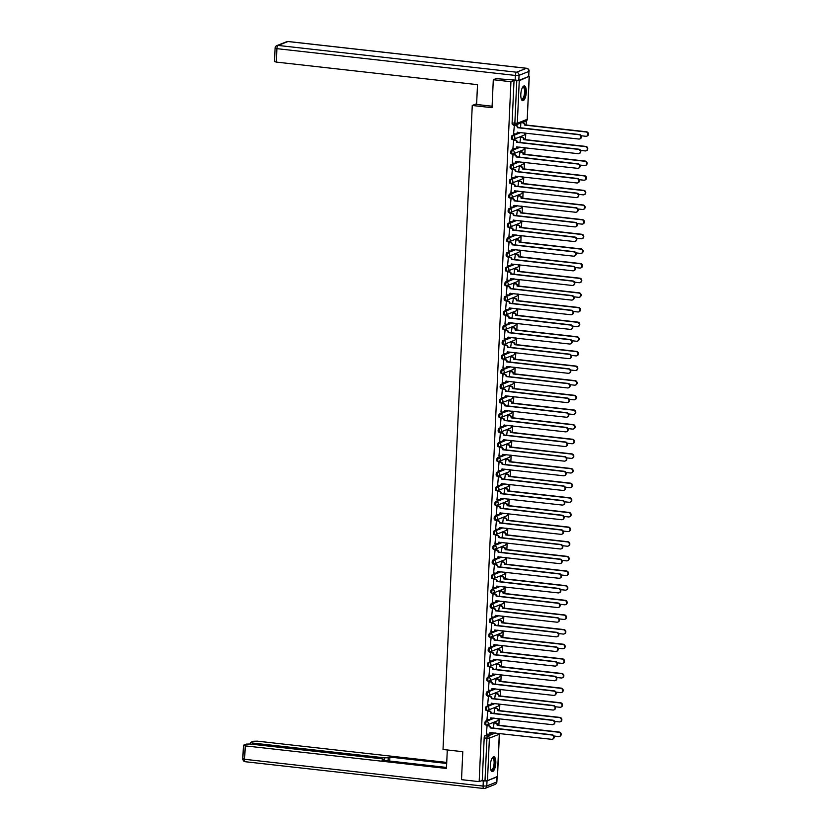 <?xml version="1.0" encoding="UTF-8"?>
<svg xmlns="http://www.w3.org/2000/svg" width="830" height="830" viewBox="0 0 830 830"><rect width="100%" height="100%" fill="white"/><g stroke="black" fill="none" stroke-linecap="round" stroke-linejoin="round"><path stroke-width="1.25" d="M493.362 718.064L485.633 721.114A1.909 0.674 96.4 0 0 484.845 723.272A1.909 0.674 96.4 0 0 485.332 724.891A1.909 0.674 96.4 0 0 485.457 724.87L486.183 724.953M494.026 703.425L486.297 706.475A1.909 0.674 96.4 0 0 485.509 708.633A1.909 0.674 96.4 0 0 485.996 710.252A1.909 0.674 96.4 0 0 486.121 710.231L486.857 710.314M494.69 688.786L486.961 691.836A1.909 0.674 96.4 0 0 486.173 693.984A1.909 0.674 96.4 0 0 486.66 695.602A1.909 0.674 96.4 0 0 486.795 695.592L487.521 695.675M495.354 674.136L487.625 677.197A1.909 0.674 96.4 0 0 486.837 679.345A1.909 0.674 96.4 0 0 487.324 680.963A1.909 0.674 96.4 0 0 487.459 680.953L488.185 681.025M496.018 659.497L488.289 662.558A1.909 0.674 96.4 0 0 487.511 664.706A1.909 0.674 96.4 0 0 487.988 666.324A1.909 0.674 96.4 0 0 488.123 666.303L488.849 666.386M496.693 644.858L488.953 647.908A1.909 0.674 96.4 0 0 488.175 650.066A1.909 0.674 96.4 0 0 488.652 651.685A1.909 0.674 96.4 0 0 488.787 651.664L489.513 651.747M497.357 630.219L489.617 633.269A1.909 0.674 96.4 0 0 488.839 635.427A1.909 0.674 96.4 0 0 489.327 637.046A1.909 0.674 96.4 0 0 489.451 637.025L490.177 637.108M498.021 615.58L490.281 618.63A1.909 0.674 96.4 0 0 489.503 620.788A1.909 0.674 96.4 0 0 489.99 622.407A1.909 0.674 96.4 0 0 490.115 622.386L490.841 622.469M498.685 600.941L490.945 603.991A1.909 0.674 96.4 0 0 490.167 606.139A1.909 0.674 96.4 0 0 490.655 607.768A1.909 0.674 96.4 0 0 490.779 607.747L491.505 607.83M499.349 586.291L491.609 589.352A1.909 0.674 96.4 0 0 490.831 591.5A1.909 0.674 96.4 0 0 491.319 593.118A1.909 0.674 96.4 0 0 491.443 593.108L492.169 593.191M500.013 571.652L492.283 574.713A1.909 0.674 96.4 0 0 491.495 576.86A1.909 0.674 96.4 0 0 491.983 578.479A1.909 0.674 96.4 0 0 492.107 578.458L492.833 578.541M500.677 557.013L492.947 560.074A1.909 0.674 96.4 0 0 492.159 562.221A1.909 0.674 96.4 0 0 492.647 563.84A1.909 0.674 96.4 0 0 492.771 563.819L493.497 563.902M501.341 542.374L493.611 545.424A1.909 0.674 96.4 0 0 492.823 547.582A1.909 0.674 96.4 0 0 493.311 549.201A1.909 0.674 96.4 0 0 493.435 549.18L494.161 549.263M502.005 527.735L494.275 530.785A1.909 0.674 96.4 0 0 493.487 532.943A1.909 0.674 96.4 0 0 493.975 534.562A1.909 0.674 96.4 0 0 494.099 534.541L494.825 534.624M502.669 513.096L494.939 516.146A1.909 0.674 96.4 0 0 494.151 518.304A1.909 0.674 96.4 0 0 494.639 519.922A1.909 0.674 96.4 0 0 494.763 519.902L495.5 519.985M503.333 498.457L495.603 501.507A1.909 0.674 96.4 0 0 494.815 503.654A1.909 0.674 96.4 0 0 495.303 505.283A1.909 0.674 96.4 0 0 495.437 505.263L496.164 505.346M503.997 483.807L496.267 486.868A1.909 0.674 96.4 0 0 495.479 489.015A1.909 0.674 96.4 0 0 495.967 490.634A1.909 0.674 96.4 0 0 496.101 490.623L496.828 490.696M504.671 469.168L496.931 472.229A1.909 0.674 96.4 0 0 496.153 474.376A1.909 0.674 96.4 0 0 496.631 475.995A1.909 0.674 96.4 0 0 496.765 475.974L497.492 476.057M505.335 454.529L497.595 457.579A1.909 0.674 96.4 0 0 496.817 459.737A1.909 0.674 96.4 0 0 497.295 461.356A1.909 0.674 96.4 0 0 497.429 461.335L498.156 461.418M505.999 439.89L498.259 442.94A1.909 0.674 96.4 0 0 497.481 445.098A1.909 0.674 96.4 0 0 497.969 446.716A1.909 0.674 96.4 0 0 498.093 446.696L498.82 446.779M506.663 425.251L498.923 428.301A1.909 0.674 96.4 0 0 498.145 430.459A1.909 0.674 96.4 0 0 498.633 432.077A1.909 0.674 96.4 0 0 498.757 432.057L499.484 432.139M507.327 410.611L499.587 413.662A1.909 0.674 96.4 0 0 498.809 415.82A1.909 0.674 96.4 0 0 499.297 417.438A1.909 0.674 96.4 0 0 499.421 417.417L500.148 417.5M507.991 395.972L500.262 399.023A1.909 0.674 96.4 0 0 499.473 401.17A1.909 0.674 96.4 0 0 499.961 402.789A1.909 0.674 96.4 0 0 500.085 402.778L500.812 402.861M508.655 381.323L500.926 384.383A1.909 0.674 96.4 0 0 500.137 386.531A1.909 0.674 96.4 0 0 500.625 388.15A1.909 0.674 96.4 0 0 500.749 388.139L501.476 388.212M509.319 366.684L501.59 369.744A1.909 0.674 96.4 0 0 500.801 371.892A1.909 0.674 96.4 0 0 501.289 373.51A1.909 0.674 96.4 0 0 501.413 373.49L502.14 373.573M509.983 352.045L502.254 355.095A1.909 0.674 96.4 0 0 501.465 357.253A1.909 0.674 96.4 0 0 501.953 358.871A1.909 0.674 96.4 0 0 502.077 358.851L502.804 358.934M510.647 337.405L502.918 340.456A1.909 0.674 96.4 0 0 502.129 342.614A1.909 0.674 96.4 0 0 502.617 344.232A1.909 0.674 96.4 0 0 502.741 344.211L503.478 344.294M511.311 322.766L503.582 325.817A1.909 0.674 96.4 0 0 502.793 327.975A1.909 0.674 96.4 0 0 503.281 329.593A1.909 0.674 96.4 0 0 503.416 329.572L504.142 329.655M511.975 308.127L504.246 311.177A1.909 0.674 96.4 0 0 503.457 313.325A1.909 0.674 96.4 0 0 503.945 314.954A1.909 0.674 96.4 0 0 504.08 314.933L504.806 315.016M512.639 293.488L504.91 296.538A1.909 0.674 96.4 0 0 504.132 298.686A1.909 0.674 96.4 0 0 504.609 300.304A1.909 0.674 96.4 0 0 504.744 300.294L505.47 300.377M513.314 278.839L505.574 281.899A1.909 0.674 96.4 0 0 504.796 284.047A1.909 0.674 96.4 0 0 505.273 285.665A1.909 0.674 96.4 0 0 505.408 285.655L506.134 285.728M513.977 264.199L506.238 267.26A1.909 0.674 96.4 0 0 505.46 269.408A1.909 0.674 96.4 0 0 505.947 271.026A1.909 0.674 96.4 0 0 506.072 271.005L506.798 271.088M514.642 249.56L506.902 252.611A1.909 0.674 96.4 0 0 506.124 254.769A1.909 0.674 96.4 0 0 506.611 256.387A1.909 0.674 96.4 0 0 506.736 256.366L507.462 256.449M515.306 234.921L507.566 237.971A1.909 0.674 96.4 0 0 506.788 240.129A1.909 0.674 96.4 0 0 507.275 241.748A1.909 0.674 96.4 0 0 507.4 241.727L508.126 241.81M515.97 220.282L508.23 223.332A1.909 0.674 96.4 0 0 507.452 225.49A1.909 0.674 96.4 0 0 507.939 227.109A1.909 0.674 96.4 0 0 508.064 227.088L508.79 227.171M516.634 205.643L508.904 208.693A1.909 0.674 96.4 0 0 508.116 210.841A1.909 0.674 96.4 0 0 508.603 212.47A1.909 0.674 96.4 0 0 508.728 212.449L509.454 212.532M517.298 190.993L509.568 194.054A1.909 0.674 96.4 0 0 508.78 196.202A1.909 0.674 96.4 0 0 509.267 197.82A1.909 0.674 96.4 0 0 509.392 197.81L510.118 197.882M517.962 176.354L510.232 179.415A1.909 0.674 96.4 0 0 509.444 181.563A1.909 0.674 96.4 0 0 509.931 183.181A1.909 0.674 96.4 0 0 510.056 183.16L510.782 183.243M518.625 161.715L510.896 164.765A1.909 0.674 96.4 0 0 510.108 166.923A1.909 0.674 96.4 0 0 510.595 168.542A1.909 0.674 96.4 0 0 510.72 168.521L511.446 168.604M519.289 147.076L511.56 150.126A1.909 0.674 96.4 0 0 510.772 152.284A1.909 0.674 96.4 0 0 511.259 153.903A1.909 0.674 96.4 0 0 511.384 153.882L512.12 153.965M519.954 132.437L512.224 135.487A1.909 0.674 96.4 0 0 511.436 137.645A1.909 0.674 96.4 0 0 511.923 139.264A1.909 0.674 96.4 0 0 512.058 139.243L512.784 139.326M526.262 92.234A7.439 2.635 96.4 0 0 524.373 85.915A7.439 2.635 96.4 0 0 520.815 94.392A7.439 2.635 96.4 0 0 522.713 100.71A7.439 2.635 96.4 0 0 526.262 92.234M495.801 763.081A7.439 2.635 96.4 0 0 493.902 756.763A7.439 2.635 96.4 0 0 490.354 765.229A7.439 2.635 96.4 0 0 492.242 771.547A7.439 2.635 96.4 0 0 495.801 763.081M498.882 725.285L499.172 718.718M499.546 710.646L499.847 704.079M500.21 695.997L500.511 689.429M500.874 681.357L501.175 674.79M501.538 666.718L501.839 660.151M502.202 652.079L502.503 645.512M502.866 637.44L503.167 630.873M503.53 622.801L503.831 616.234M504.194 608.162L504.495 601.594M504.858 593.512L505.159 586.945M505.522 578.873L505.823 572.306M506.196 564.234L506.487 557.667M506.86 549.595L507.151 543.028M507.524 534.956L507.815 528.388M508.188 520.317L508.489 513.749M508.852 505.678L509.153 499.1M509.516 491.028L509.817 484.461M510.18 476.389L510.481 469.822M510.844 461.75L511.145 455.182M511.508 447.111L511.809 440.543M512.172 432.471L512.473 425.904M512.836 417.832L513.137 411.265M513.5 403.183L513.801 396.615M514.175 388.544L514.465 381.976M514.839 373.905L515.129 367.337M515.503 359.265L515.793 352.698M516.167 344.626L516.468 338.059M516.831 329.987L517.132 323.42M517.495 315.348L517.796 308.781M518.159 300.699L518.46 294.131M518.823 286.06L519.124 279.492M519.487 271.42L519.788 264.853M520.151 256.781L520.452 250.214M520.815 242.142L521.115 235.575M521.479 227.503L521.78 220.936M522.143 212.864L522.444 206.297M522.817 198.214L523.108 191.647M523.481 183.575L523.772 177.008M524.145 168.936L524.436 162.369M524.809 154.297L525.11 147.73M525.473 139.658L525.774 133.091M526.137 125.019L526.324 120.817M497.367 776.517L487.469 780.657L482.251 780.428L484.181 737.912A1.909 0.674 -83.6 0 1 484.969 735.754L492.698 732.703M493.3 79.732L492.034 107.693L472.26 105.472L443.023 749.48L462.787 751.7L461.522 779.661L479.159 781.642L510.938 81.714L493.3 79.732L496.599 78.425M482.251 780.428L479.159 781.642M510.938 81.714L514.04 80.489L519.258 80.718L528.783 76.453M514.372 125.216L513.594 133.744M520.701 137.095L519.933 142.584M513.708 139.855L512.93 148.394M520.037 151.734L519.269 157.223M513.044 154.494L512.266 163.033M519.373 166.374L518.605 171.862M512.38 169.133L511.602 177.672M518.698 181.013L517.941 186.501M511.716 183.772L510.938 192.311M518.034 195.652L517.277 201.14M511.052 198.412L510.274 206.95M517.37 210.291L516.613 215.779M510.388 213.051L509.61 221.589M516.706 224.94L515.949 230.418M509.713 227.7L508.946 236.239M516.042 239.579L515.274 245.068M509.049 242.339L508.282 250.878M515.378 254.219L514.61 259.707M508.385 256.978L507.607 265.517M514.714 268.858L513.946 274.346M507.721 271.618L506.943 280.156M514.05 283.497L513.282 288.985M507.057 286.257L506.279 294.795M513.386 298.136L512.618 303.624M506.393 300.896L505.615 309.434M512.722 312.775L511.954 318.264M505.729 315.535L504.951 324.074M512.058 327.425L511.29 332.903M505.065 330.184L504.287 338.723M511.394 342.064L510.626 347.552M504.401 344.824L503.623 353.362M510.72 356.703L509.962 362.191M503.737 359.463L502.959 368.001M510.056 371.342L509.298 376.83M503.073 374.102L502.295 382.64M509.392 385.981L508.634 391.47M502.409 388.741L501.631 397.28M508.728 400.62L507.97 406.109M501.745 403.38L500.967 411.919M508.064 415.259L507.306 420.748M501.071 418.019L500.303 426.558M507.4 429.909L506.632 435.387M500.407 432.669L499.629 441.207M506.736 444.548L505.968 450.036M499.743 447.308L498.965 455.846M506.072 459.187L505.304 464.676M499.079 461.947L498.301 470.486M505.408 473.826L504.64 479.315M498.415 476.586L497.637 485.125M504.744 488.465L503.976 493.954M497.751 491.225L496.973 499.764M504.08 503.105L503.312 508.593M497.087 505.864L496.309 514.403M503.416 517.754L502.648 523.232M496.423 520.514L495.645 529.052M502.752 532.393L501.984 537.882M495.759 535.153L494.981 543.692M502.077 547.032L501.32 552.521M495.095 549.792L494.317 558.331M501.413 561.671L500.656 567.16M494.431 564.431L493.653 572.97M500.749 576.311L499.992 581.799M493.767 579.07L492.989 587.609M500.085 590.95L499.328 596.438M493.103 593.709L492.325 602.248M499.421 605.589L498.654 611.077M492.429 608.349L491.661 616.887M498.757 620.238L497.99 625.716M491.765 622.998L490.987 631.537M498.093 634.877L497.326 640.366M491.101 637.637L490.323 646.176M497.429 649.517L496.662 655.005M490.437 652.276L489.659 660.815M496.765 664.156L495.998 669.644M489.773 666.915L488.995 675.454M496.101 678.795L495.334 684.283M489.109 681.554L488.331 690.093M495.437 693.434L494.67 698.922M488.445 696.194L487.667 704.732M494.773 708.073L494.006 713.561M487.781 710.833L487.002 719.371M494.099 722.723L493.342 728.201M487.117 725.482L486.339 734.021M476.638 103.75L472.26 105.472M520.825 123.006L520.597 127.934M514.04 80.489L512.1 123.006A1.909 0.674 96.4 0 0 512.587 124.625A1.909 0.674 96.4 0 0 512.722 124.604L515.223 124.884M513.469 133.734L515.368 133.952A1.909 1.753 -111.5 0 0 517.225 132.271L578.842 139.046A2.189 2.013 -111.5 0 0 580.948 136.628A2.189 2.013 -111.5 0 0 579.039 134.73L517.432 127.675A1.909 1.753 -111.5 0 0 515.741 125.6L516.198 125.413A1.909 1.753 68.5 0 1 517.889 127.488L579.485 134.553A2.189 2.013 68.5 0 1 579.963 138.828M514.247 125.195L516.198 125.413M517.671 132.178A1.909 1.753 68.5 0 1 516.374 133.734M513.853 125.382L515.741 125.6M522.029 122.529L523.191 122.653A1.909 1.753 68.5 0 1 524.882 124.728L524.425 124.915A1.909 1.753 -111.5 0 0 522.734 122.84L521.582 122.705M581.176 135.767L585.824 136.286A2.189 2.013 -111.5 0 0 587.931 133.869A2.189 2.013 -111.5 0 0 586.022 131.97L524.415 125.05M524.871 124.874L586.478 131.794A2.189 2.013 68.5 0 1 586.955 136.068M512.805 148.373L514.704 148.591A1.909 1.753 -111.5 0 0 516.561 146.91L578.178 153.685A2.189 2.013 -111.5 0 0 580.284 151.268A2.189 2.013 -111.5 0 0 578.365 149.369L516.768 142.314A1.909 1.753 -111.5 0 0 515.077 140.239L515.534 140.052A1.909 1.753 68.5 0 1 517.225 142.138L578.821 149.193A2.189 2.013 68.5 0 1 579.299 153.467M513.583 139.834L515.534 140.052M517.007 146.817A1.909 1.753 68.5 0 1 515.71 148.383M513.189 140.021L515.077 140.239M512.141 163.012L514.04 163.23A1.909 1.753 -111.5 0 0 515.897 161.549L577.504 168.324A2.189 2.013 -111.5 0 0 579.62 165.907A2.189 2.013 -111.5 0 0 577.701 164.008L516.104 156.953A1.909 1.753 -111.5 0 0 514.413 154.878L514.87 154.702A1.909 1.753 68.5 0 1 516.561 156.777L578.157 163.832A2.189 2.013 68.5 0 1 578.635 168.106M512.919 154.473L514.87 154.702M516.343 161.456A1.909 1.753 68.5 0 1 515.046 163.022M512.525 154.66L514.413 154.878M492.097 106.219L476.607 104.476L477.509 84.67L276.286 62.084L274.471 61.545L275.083 48.119L276.898 48.659L276.286 62.084M518.823 80.386L528.71 76.485L528.949 71.411L519.051 75.323L518.823 80.386L496.05 78.642M526.843 68.382A2.864 1.017 96.4 0 0 526.604 68.267A2.864 1.017 96.4 0 0 526.417 68.299L287.958 41.531L278.071 45.432L516.519 72.21L526.417 68.299A2.864 2.625 -111.5 0 1 528.949 71.411L528.71 76.485M447.297 749.957L446.457 768.466L245.234 745.88L244.622 759.294L483.081 786.072L483.309 780.999L481.348 780.781M384.425 760.456L384.549 757.852L252.465 743.026L252.413 744.271M384.549 757.852L388.253 757.738L388.108 760.871M446.685 763.465L389.903 757.085L388.253 757.738M446.727 762.417L257.217 741.149L253.513 741.263L250.857 742.311L252.465 743.026M496.9 776.984L487.013 780.885L486.785 785.958L496.672 782.047L497.087 776.859M383.636 760.373L383.875 759.377L382.07 758.827L249.986 744.002L246.282 744.116L243.626 745.164L245.234 745.88M383.678 759.543L382.039 760.187L446.499 767.428M483.309 780.999L487.013 780.885M389.716 761.058L389.903 757.085M522.641 87.212L522.641 87.212A6.443 2.283 -83.6 0 1 523.118 86.901A6.443 2.283 -83.6 0 1 525.193 92.306A6.443 2.283 -83.6 0 1 522.547 99.569A6.443 2.283 -83.6 0 1 521.313 99.061A6.443 2.283 -83.6 0 1 521.302 99.061M521.25 98.895A5.966 2.106 96.4 0 0 521.717 99.112A5.966 2.106 96.4 0 0 522.122 99.05A5.966 2.106 96.4 0 0 524.539 92.867A5.966 2.106 96.4 0 0 523.056 87.264A5.966 2.106 96.4 0 0 522.651 87.316A5.966 2.106 96.4 0 0 522.547 87.368M522.309 100.565A7.387 2.615 96.4 0 0 522.495 100.503A7.387 2.615 96.4 0 0 525.463 93.261A7.387 2.615 96.4 0 0 523.948 85.967M492.169 758.06A6.443 2.283 -83.6 0 1 492.18 758.06A6.443 2.283 -83.6 0 1 492.657 757.738A6.443 2.283 -83.6 0 1 494.721 763.144A6.443 2.283 -83.6 0 1 492.076 770.416A6.443 2.283 -83.6 0 1 490.841 769.898L490.841 769.898M490.789 769.732A5.966 2.106 96.4 0 0 491.256 769.95A5.966 2.106 96.4 0 0 491.661 769.887A5.966 2.106 96.4 0 0 494.078 763.714A5.966 2.106 96.4 0 0 492.595 758.101A5.966 2.106 96.4 0 0 492.19 758.163A5.966 2.106 96.4 0 0 492.086 758.215M491.837 771.412A7.387 2.615 96.4 0 0 492.034 771.35A7.387 2.615 96.4 0 0 495.002 764.098A7.387 2.615 96.4 0 0 493.477 756.815M520.576 137.075L522.527 137.292A1.909 1.753 68.5 0 1 524.207 139.378L523.761 139.554A1.909 1.753 -111.5 0 0 522.07 137.479L520.171 137.261M580.512 150.406L585.16 150.925A2.189 2.013 -111.5 0 0 587.267 148.508A2.189 2.013 -111.5 0 0 585.358 146.609L523.751 139.689M524.207 139.513L585.814 146.433A2.189 2.013 68.5 0 1 586.291 150.707M519.912 151.714L521.863 151.942A1.909 1.753 68.5 0 1 523.543 154.017L523.097 154.193A1.909 1.753 -111.5 0 0 521.406 152.118L519.507 151.9M579.848 165.046L584.496 165.564A2.189 2.013 -111.5 0 0 586.603 163.147A2.189 2.013 -111.5 0 0 584.693 161.248L523.087 154.339M523.543 154.152L585.15 161.072A2.189 2.013 68.5 0 1 585.627 165.346M511.477 177.662L513.376 177.869A1.909 1.753 -111.5 0 0 515.233 176.188L576.84 182.974A2.189 2.013 -111.5 0 0 578.946 180.546A2.189 2.013 -111.5 0 0 577.037 178.647L515.44 171.592A1.909 1.753 -111.5 0 0 513.749 169.517L514.206 169.341A1.909 1.753 68.5 0 1 515.897 171.416L577.493 178.471A2.189 2.013 68.5 0 1 577.971 182.745M512.255 169.123L514.206 169.341M515.679 176.105A1.909 1.753 68.5 0 1 514.382 177.662M511.851 169.31L513.749 169.517M510.813 192.301L512.712 192.508A1.909 1.753 -111.5 0 0 514.569 190.838L576.176 197.613A2.189 2.013 -111.5 0 0 578.282 195.185A2.189 2.013 -111.5 0 0 576.373 193.297L514.776 186.231A1.909 1.753 -111.5 0 0 513.085 184.156L513.542 183.98A1.909 1.753 68.5 0 1 515.233 186.055L576.829 193.11A2.189 2.013 68.5 0 1 577.307 197.384M511.591 183.762L513.542 183.98M515.015 190.744A1.909 1.753 68.5 0 1 513.718 192.301M511.187 183.949L513.085 184.156M510.149 206.94L512.037 207.147A1.909 1.753 -111.5 0 0 513.905 205.477L575.512 212.252A2.189 2.013 -111.5 0 0 577.618 209.824A2.189 2.013 -111.5 0 0 575.709 207.936L514.112 200.87A1.909 1.753 -111.5 0 0 512.421 198.795L512.878 198.619A1.909 1.753 68.5 0 1 514.558 200.694L576.165 207.749A2.189 2.013 68.5 0 1 576.643 212.024M510.927 198.401L512.878 198.619M514.351 205.384A1.909 1.753 68.5 0 1 513.044 206.94M510.523 198.588L512.421 198.795M519.238 166.363L521.199 166.581A1.909 1.753 68.5 0 1 522.879 168.656L522.433 168.832A1.909 1.753 -111.5 0 0 520.742 166.757L518.843 166.55M579.184 179.685L583.832 180.203A2.189 2.013 -111.5 0 0 585.939 177.786A2.189 2.013 -111.5 0 0 584.029 175.887L522.423 168.978M522.879 168.791L584.486 175.711A2.189 2.013 68.5 0 1 584.963 179.986M518.574 181.002L520.535 181.22A1.909 1.753 68.5 0 1 522.215 183.295L521.759 183.472A1.909 1.753 -111.5 0 0 520.078 181.397L518.179 181.189M578.51 194.324L583.168 194.853A2.189 2.013 -111.5 0 0 585.275 192.425A2.189 2.013 -111.5 0 0 583.365 190.537L521.759 183.617M522.215 183.44L583.822 190.35A2.189 2.013 68.5 0 1 584.289 194.625M517.91 195.641L519.87 195.859A1.909 1.753 68.5 0 1 521.551 197.934L521.095 198.111A1.909 1.753 -111.5 0 0 519.414 196.036L517.515 195.828M577.846 208.963L582.504 209.492A2.189 2.013 -111.5 0 0 584.611 207.064A2.189 2.013 -111.5 0 0 582.702 205.176L521.095 198.256M521.551 198.079L583.158 204.989A2.189 2.013 68.5 0 1 583.625 209.264M509.485 221.579L511.373 221.797A1.909 1.753 -111.5 0 0 513.231 220.116L574.848 226.891A2.189 2.013 -111.5 0 0 576.954 224.474A2.189 2.013 -111.5 0 0 575.045 222.575L513.448 215.52A1.909 1.753 -111.5 0 0 511.757 213.435L512.214 213.258A1.909 1.753 68.5 0 1 513.894 215.333L575.501 222.399A2.189 2.013 68.5 0 1 575.979 226.663M510.263 213.04L512.214 213.258M513.687 220.023A1.909 1.753 68.5 0 1 512.38 221.579M509.859 213.227L511.757 213.435M517.246 210.281L519.196 210.498A1.909 1.753 68.5 0 1 520.887 212.573L520.431 212.76A1.909 1.753 -111.5 0 0 518.75 210.675L516.851 210.467M577.182 223.612L581.84 224.131A2.189 2.013 -111.5 0 0 583.947 221.714A2.189 2.013 -111.5 0 0 582.038 219.815L520.431 212.895M520.877 212.719L582.494 219.639A2.189 2.013 68.5 0 1 582.961 223.903M508.821 236.218L510.709 236.436A1.909 1.753 -111.5 0 0 512.567 234.755L574.184 241.53A2.189 2.013 -111.5 0 0 576.29 239.113A2.189 2.013 -111.5 0 0 574.381 237.214L512.784 230.159A1.909 1.753 -111.5 0 0 511.093 228.084L511.55 227.897A1.909 1.753 68.5 0 1 513.231 229.972L574.837 237.038A2.189 2.013 68.5 0 1 575.315 241.312M509.589 227.679L511.55 227.897M513.023 234.662A1.909 1.753 68.5 0 1 511.716 236.218M509.195 227.866L511.093 228.084M516.582 224.92L518.532 225.138A1.909 1.753 68.5 0 1 520.223 227.213L519.767 227.399A1.909 1.753 -111.5 0 0 518.086 225.324L516.187 225.106M576.518 238.251L581.176 238.77A2.189 2.013 -111.5 0 0 583.283 236.353A2.189 2.013 -111.5 0 0 581.374 234.454L519.767 227.534M520.213 227.358L581.82 234.278A2.189 2.013 68.5 0 1 582.297 238.552M508.147 250.857L510.045 251.075A1.909 1.753 -111.5 0 0 511.903 249.394L573.52 256.169A2.189 2.013 -111.5 0 0 575.626 253.752A2.189 2.013 -111.5 0 0 573.717 251.853L512.11 244.798A1.909 1.753 -111.5 0 0 510.429 242.723L510.886 242.536A1.909 1.753 68.5 0 1 512.567 244.622L574.173 251.677A2.189 2.013 68.5 0 1 574.64 255.951M508.925 242.319L510.886 242.536M512.359 249.301A1.909 1.753 68.5 0 1 511.052 250.868M508.531 242.505L510.429 242.723M515.918 239.559L517.868 239.777A1.909 1.753 68.5 0 1 519.559 241.862L519.103 242.038A1.909 1.753 -111.5 0 0 517.412 239.963L515.523 239.746M575.854 252.891L580.512 253.409A2.189 2.013 -111.5 0 0 582.619 250.992A2.189 2.013 -111.5 0 0 580.71 249.093L519.103 242.173M519.549 241.997L581.156 248.917A2.189 2.013 68.5 0 1 581.633 253.192M507.483 265.496L509.381 265.714A1.909 1.753 -111.5 0 0 511.239 264.033L572.856 270.808A2.189 2.013 -111.5 0 0 574.962 268.391A2.189 2.013 -111.5 0 0 573.053 266.492L511.446 259.437A1.909 1.753 -111.5 0 0 509.765 257.362L510.211 257.186A1.909 1.753 68.5 0 1 511.903 259.261L573.509 266.316A2.189 2.013 68.5 0 1 573.976 270.59M508.261 256.968L510.211 257.186M511.685 263.94A1.909 1.753 68.5 0 1 510.388 265.507M507.867 257.144L509.765 257.362M515.254 254.198L517.204 254.426A1.909 1.753 68.5 0 1 518.895 256.501L518.439 256.678A1.909 1.753 -111.5 0 0 516.748 254.603L514.859 254.385M575.19 267.53L579.848 268.049A2.189 2.013 -111.5 0 0 581.955 265.631A2.189 2.013 -111.5 0 0 580.046 263.733L518.428 256.823M518.885 256.636L580.492 263.556A2.189 2.013 68.5 0 1 580.969 267.831M506.819 280.146L508.717 280.353A1.909 1.753 -111.5 0 0 510.575 278.673L572.192 285.458A2.189 2.013 -111.5 0 0 574.298 283.03A2.189 2.013 -111.5 0 0 572.389 281.131L510.782 274.076A1.909 1.753 -111.5 0 0 509.101 272.001L509.547 271.825A1.909 1.753 68.5 0 1 511.239 273.9L572.845 280.955A2.189 2.013 68.5 0 1 573.312 285.23M507.597 271.607L509.547 271.825M511.021 278.589A1.909 1.753 68.5 0 1 509.724 280.146M507.203 271.794L509.101 272.001M514.59 268.847L516.54 269.065A1.909 1.753 68.5 0 1 518.231 271.14L517.775 271.317A1.909 1.753 -111.5 0 0 516.084 269.242L514.195 269.034M574.526 282.169L579.184 282.698A2.189 2.013 -111.5 0 0 581.291 280.27A2.189 2.013 -111.5 0 0 579.371 278.372L517.764 271.462M518.221 271.275L579.828 278.195A2.189 2.013 68.5 0 1 580.305 282.47M506.155 294.785L508.053 294.992A1.909 1.753 -111.5 0 0 509.911 293.322L571.528 300.097A2.189 2.013 -111.5 0 0 573.634 297.669A2.189 2.013 -111.5 0 0 571.725 295.781L510.118 288.716A1.909 1.753 -111.5 0 0 508.437 286.64L508.883 286.464A1.909 1.753 68.5 0 1 510.575 288.539L572.171 295.594A2.189 2.013 68.5 0 1 572.648 299.869M506.933 286.246L508.883 286.464M510.357 293.229A1.909 1.753 68.5 0 1 509.06 294.785M506.539 286.433L508.437 286.64M513.926 283.487L515.876 283.704A1.909 1.753 68.5 0 1 517.567 285.779L517.111 285.956A1.909 1.753 -111.5 0 0 515.42 283.881L513.531 283.673M573.862 296.808L578.51 297.337A2.189 2.013 -111.5 0 0 580.627 294.909A2.189 2.013 -111.5 0 0 578.707 293.021L517.1 286.101M517.557 285.925L579.164 292.834A2.189 2.013 68.5 0 1 579.641 297.109M505.491 309.424L507.389 309.632A1.909 1.753 -111.5 0 0 509.247 307.961L570.864 314.736A2.189 2.013 -111.5 0 0 572.97 312.308A2.189 2.013 -111.5 0 0 571.061 310.42L509.454 303.355A1.909 1.753 -111.5 0 0 507.763 301.28L508.219 301.103A1.909 1.753 68.5 0 1 509.911 303.178L571.507 310.233A2.189 2.013 68.5 0 1 571.984 314.508M506.269 300.885L508.219 301.103M509.693 307.868A1.909 1.753 68.5 0 1 508.396 309.424M505.875 301.072L507.763 301.28M513.262 298.126L515.212 298.344A1.909 1.753 68.5 0 1 516.903 300.419L516.447 300.595A1.909 1.753 -111.5 0 0 514.756 298.52L512.857 298.312M573.198 311.447L577.846 311.976A2.189 2.013 -111.5 0 0 579.952 309.549A2.189 2.013 -111.5 0 0 578.043 307.66L516.436 300.74M516.893 300.564L578.5 307.474A2.189 2.013 68.5 0 1 578.977 311.748M504.827 324.063L506.725 324.281A1.909 1.753 -111.5 0 0 508.583 322.6L570.2 329.375A2.189 2.013 -111.5 0 0 572.306 326.958A2.189 2.013 -111.5 0 0 570.397 325.059L508.79 318.004A1.909 1.753 -111.5 0 0 507.099 315.929L507.555 315.742A1.909 1.753 68.5 0 1 509.247 317.817L570.843 324.883A2.189 2.013 68.5 0 1 571.32 329.157M505.605 315.525L507.555 315.742M509.029 322.507A1.909 1.753 68.5 0 1 507.732 324.063M505.211 315.711L507.099 315.929M512.598 312.765L514.548 312.983A1.909 1.753 68.5 0 1 516.239 315.058L515.783 315.244A1.909 1.753 -111.5 0 0 514.092 313.169L512.193 312.952M572.534 326.097L577.182 326.615A2.189 2.013 -111.5 0 0 579.288 324.198A2.189 2.013 -111.5 0 0 577.379 322.299L515.772 315.379M516.229 315.203L577.836 322.123A2.189 2.013 68.5 0 1 578.313 326.398M504.163 338.702L506.061 338.92A1.909 1.753 -111.5 0 0 507.919 337.239L569.536 344.014A2.189 2.013 -111.5 0 0 571.642 341.597A2.189 2.013 -111.5 0 0 569.722 339.698L508.126 332.643A1.909 1.753 -111.5 0 0 506.435 330.568L506.891 330.382A1.909 1.753 68.5 0 1 508.583 332.457L570.179 339.522A2.189 2.013 68.5 0 1 570.656 343.796M504.941 330.164L506.891 330.382M508.365 337.146A1.909 1.753 68.5 0 1 507.068 338.713M504.547 330.35L506.435 330.568M511.934 327.404L513.884 327.622A1.909 1.753 68.5 0 1 515.565 329.697L515.119 329.884A1.909 1.753 -111.5 0 0 513.428 327.808L511.529 327.591M571.87 340.736L576.518 341.255A2.189 2.013 -111.5 0 0 578.624 338.837A2.189 2.013 -111.5 0 0 576.715 336.939L515.108 330.018M515.565 329.842L577.172 336.762A2.189 2.013 68.5 0 1 577.649 341.037M503.499 353.341L505.397 353.559A1.909 1.753 -111.5 0 0 507.255 351.879L568.861 358.653A2.189 2.013 -111.5 0 0 570.978 356.236A2.189 2.013 -111.5 0 0 569.058 354.337L507.462 347.282A1.909 1.753 -111.5 0 0 505.771 345.207L506.227 345.031A1.909 1.753 68.5 0 1 507.919 347.106L569.515 354.161A2.189 2.013 68.5 0 1 569.992 358.436M504.277 344.803L506.227 345.031M507.701 351.785A1.909 1.753 68.5 0 1 506.404 353.352M503.872 344.99L505.771 345.207M511.27 342.043L513.22 342.271A1.909 1.753 68.5 0 1 514.901 344.346L514.455 344.523A1.909 1.753 -111.5 0 0 512.764 342.448L510.865 342.23M571.206 355.375L575.854 355.894A2.189 2.013 -111.5 0 0 577.96 353.476A2.189 2.013 -111.5 0 0 576.051 351.578L514.444 344.658M514.901 344.481L576.508 351.401A2.189 2.013 68.5 0 1 576.985 355.676M502.835 367.991L504.733 368.198A1.909 1.753 -111.5 0 0 506.591 366.518L568.197 373.293A2.189 2.013 -111.5 0 0 570.303 370.875A2.189 2.013 -111.5 0 0 568.394 368.977L506.798 361.921A1.909 1.753 -111.5 0 0 505.107 359.846L505.563 359.67A1.909 1.753 68.5 0 1 507.255 361.745L568.851 368.8A2.189 2.013 68.5 0 1 569.328 373.075M503.613 359.452L505.563 359.67M507.037 366.435A1.909 1.753 68.5 0 1 505.74 367.991M503.208 359.629L505.107 359.846M510.595 356.693L512.556 356.91A1.909 1.753 68.5 0 1 514.237 358.985L513.78 359.162A1.909 1.753 -111.5 0 0 512.1 357.087L510.201 356.869M570.542 370.014L575.19 370.533A2.189 2.013 -111.5 0 0 577.296 368.115A2.189 2.013 -111.5 0 0 575.387 366.217L513.78 359.307M514.237 359.12L575.844 366.04A2.189 2.013 68.5 0 1 576.321 370.315M502.171 382.63L504.059 382.838A1.909 1.753 -111.5 0 0 505.927 381.157L567.533 387.942A2.189 2.013 -111.5 0 0 569.639 385.514A2.189 2.013 -111.5 0 0 567.73 383.616L506.134 376.561A1.909 1.753 -111.5 0 0 504.443 374.486L504.899 374.309A1.909 1.753 68.5 0 1 506.58 376.384L568.187 383.439A2.189 2.013 68.5 0 1 568.664 387.714M502.949 374.091L504.899 374.309M506.373 381.074A1.909 1.753 68.5 0 1 505.065 382.63M502.544 374.278L504.443 374.486M509.931 371.332L511.892 371.55A1.909 1.753 68.5 0 1 513.573 373.625L513.116 373.801A1.909 1.753 -111.5 0 0 511.436 371.726L509.537 371.518M569.868 384.653L574.526 385.182A2.189 2.013 -111.5 0 0 576.632 382.755A2.189 2.013 -111.5 0 0 574.723 380.856L513.116 373.946M513.573 373.759L575.18 380.68A2.189 2.013 68.5 0 1 575.647 384.954M501.507 397.269L503.395 397.477A1.909 1.753 -111.5 0 0 505.263 395.806L566.869 402.581A2.189 2.013 -111.5 0 0 568.975 400.153A2.189 2.013 -111.5 0 0 567.066 398.265L505.47 391.2A1.909 1.753 -111.5 0 0 503.779 389.125L504.235 388.948A1.909 1.753 68.5 0 1 505.916 391.023L567.523 398.078A2.189 2.013 68.5 0 1 568 402.353M502.285 388.731L504.235 388.948M505.709 395.713A1.909 1.753 68.5 0 1 504.401 397.269M501.88 388.917L503.779 389.125M509.267 385.971L511.218 386.189A1.909 1.753 68.5 0 1 512.909 388.264L512.452 388.44A1.909 1.753 -111.5 0 0 510.772 386.365L508.873 386.158M569.204 399.292L573.862 399.821A2.189 2.013 -111.5 0 0 575.968 397.394A2.189 2.013 -111.5 0 0 574.059 395.505L512.452 388.585M512.909 388.409L574.516 395.319A2.189 2.013 68.5 0 1 574.983 399.593M500.843 411.908L502.731 412.116A1.909 1.753 -111.5 0 0 504.588 410.445L566.205 417.22A2.189 2.013 -111.5 0 0 568.311 414.803A2.189 2.013 -111.5 0 0 566.402 412.904L504.806 405.849A1.909 1.753 -111.5 0 0 503.115 403.764L503.571 403.588A1.909 1.753 68.5 0 1 505.252 405.663L566.859 412.718A2.189 2.013 68.5 0 1 567.336 416.992M501.611 403.37L503.571 403.588M505.045 410.352A1.909 1.753 68.5 0 1 503.737 411.908M501.216 403.556L503.115 403.764M508.603 400.61L510.554 400.828A1.909 1.753 68.5 0 1 512.245 402.903L511.788 403.09A1.909 1.753 -111.5 0 0 510.108 401.004L508.209 400.797M568.54 413.942L573.198 414.461A2.189 2.013 -111.5 0 0 575.304 412.043A2.189 2.013 -111.5 0 0 573.395 410.145L511.788 403.224M512.235 403.048L573.852 409.958A2.189 2.013 68.5 0 1 574.318 414.232M500.179 426.547L502.067 426.765A1.909 1.753 -111.5 0 0 503.924 425.085L565.541 431.859A2.189 2.013 -111.5 0 0 567.647 429.442A2.189 2.013 -111.5 0 0 565.738 427.543L504.132 420.488A1.909 1.753 -111.5 0 0 502.451 418.413L502.907 418.227A1.909 1.753 68.5 0 1 504.588 420.302L566.195 427.367A2.189 2.013 68.5 0 1 566.662 431.642M500.947 418.009L502.907 418.227M504.381 424.991A1.909 1.753 68.5 0 1 503.073 426.547M500.552 418.196L502.451 418.413M507.939 415.249L509.89 415.467A1.909 1.753 68.5 0 1 511.581 417.542L511.124 417.729A1.909 1.753 -111.5 0 0 509.444 415.654L507.545 415.436M567.876 428.581L572.534 429.1A2.189 2.013 -111.5 0 0 574.64 426.682A2.189 2.013 -111.5 0 0 572.731 424.784L511.124 417.864M511.571 417.687L573.177 424.607A2.189 2.013 68.5 0 1 573.654 428.882M499.504 441.187L501.403 441.404A1.909 1.753 -111.5 0 0 503.26 439.724L564.877 446.499A2.189 2.013 -111.5 0 0 566.983 444.081A2.189 2.013 -111.5 0 0 565.074 442.183L503.468 435.127A1.909 1.753 -111.5 0 0 501.787 433.053L502.243 432.866A1.909 1.753 68.5 0 1 503.924 434.951L565.531 442.006A2.189 2.013 68.5 0 1 565.998 446.281M500.283 432.648L502.243 432.866M503.706 439.63A1.909 1.753 68.5 0 1 502.409 441.197M499.888 432.835L501.787 433.053M507.275 429.888L509.226 430.106A1.909 1.753 68.5 0 1 510.917 432.191L510.46 432.368A1.909 1.753 -111.5 0 0 508.769 430.293L506.881 430.075M567.212 443.22L571.87 443.739A2.189 2.013 -111.5 0 0 573.976 441.321A2.189 2.013 -111.5 0 0 572.067 439.423L510.45 432.503M510.907 432.326L572.513 439.246A2.189 2.013 68.5 0 1 572.99 443.521M498.84 455.826L500.739 456.044A1.909 1.753 -111.5 0 0 502.596 454.363L564.213 461.138A2.189 2.013 -111.5 0 0 566.319 458.72A2.189 2.013 -111.5 0 0 564.41 456.822L502.804 449.767A1.909 1.753 -111.5 0 0 501.123 447.692L501.569 447.515A1.909 1.753 68.5 0 1 503.26 449.59L564.867 456.645A2.189 2.013 68.5 0 1 565.334 460.92M499.619 447.287L501.569 447.515M503.042 454.269A1.909 1.753 68.5 0 1 501.745 455.836M499.224 447.474L501.123 447.692M506.611 444.527L508.562 444.756A1.909 1.753 68.5 0 1 510.253 446.831L509.796 447.007A1.909 1.753 -111.5 0 0 508.105 444.932L506.217 444.714M566.548 457.859L571.206 458.378A2.189 2.013 -111.5 0 0 573.312 455.961A2.189 2.013 -111.5 0 0 571.403 454.062L509.786 447.152M510.243 446.965L571.849 453.886A2.189 2.013 68.5 0 1 572.327 458.16M498.176 470.475L500.075 470.683A1.909 1.753 -111.5 0 0 501.932 469.002L563.549 475.777A2.189 2.013 -111.5 0 0 565.655 473.359A2.189 2.013 -111.5 0 0 563.746 471.461L502.14 464.406A1.909 1.753 -111.5 0 0 500.459 462.331L500.905 462.154A1.909 1.753 68.5 0 1 502.596 464.229L564.203 471.284A2.189 2.013 68.5 0 1 564.67 475.559M498.955 461.937L500.905 462.154M502.378 468.919A1.909 1.753 68.5 0 1 501.081 470.475M498.56 462.113L500.459 462.331M505.947 459.177L507.898 459.395A1.909 1.753 68.5 0 1 509.589 461.47L509.132 461.646A1.909 1.753 -111.5 0 0 507.441 459.571L505.553 459.353M565.884 472.498L570.542 473.017A2.189 2.013 -111.5 0 0 572.648 470.6A2.189 2.013 -111.5 0 0 570.729 468.701L509.122 461.791M509.579 461.605L571.185 468.525A2.189 2.013 68.5 0 1 571.663 472.799M497.512 485.114L499.411 485.322A1.909 1.753 -111.5 0 0 501.268 483.641L562.885 490.426A2.189 2.013 -111.5 0 0 564.991 487.999A2.189 2.013 -111.5 0 0 563.082 486.11L501.476 479.045A1.909 1.753 -111.5 0 0 499.785 476.97L500.241 476.794A1.909 1.753 68.5 0 1 501.932 478.869L563.529 485.924A2.189 2.013 68.5 0 1 564.006 490.198M498.291 476.576L500.241 476.794M501.714 483.558A1.909 1.753 68.5 0 1 500.417 485.114M497.896 476.762L499.785 476.97M505.283 473.816L507.234 474.034A1.909 1.753 68.5 0 1 508.925 476.109L508.468 476.285A1.909 1.753 -111.5 0 0 506.777 474.21L504.879 474.003M565.22 487.137L569.868 487.667A2.189 2.013 -111.5 0 0 571.974 485.239A2.189 2.013 -111.5 0 0 570.065 483.351L508.458 476.43M508.915 476.254L570.521 483.164A2.189 2.013 68.5 0 1 570.999 487.438M496.848 499.753L498.747 499.961A1.909 1.753 -111.5 0 0 500.604 498.291L562.221 505.065A2.189 2.013 -111.5 0 0 564.327 502.638A2.189 2.013 -111.5 0 0 562.418 500.749L500.812 493.684A1.909 1.753 -111.5 0 0 499.121 491.609L499.577 491.433A1.909 1.753 68.5 0 1 501.268 493.508L562.865 500.563A2.189 2.013 68.5 0 1 563.342 504.837M497.627 491.215L499.577 491.433M501.05 498.197A1.909 1.753 68.5 0 1 499.753 499.753M497.232 491.402L499.121 491.609M504.619 488.455L506.57 488.673A1.909 1.753 68.5 0 1 508.261 490.748L507.804 490.924A1.909 1.753 -111.5 0 0 506.113 488.849L504.215 488.642M564.556 501.777L569.204 502.306A2.189 2.013 -111.5 0 0 571.31 499.878A2.189 2.013 -111.5 0 0 569.401 497.99L507.794 491.07M508.251 490.893L569.857 497.803A2.189 2.013 68.5 0 1 570.335 502.077M496.184 514.393L498.083 514.61A1.909 1.753 -111.5 0 0 499.94 512.93L561.557 519.705A2.189 2.013 -111.5 0 0 563.663 517.287A2.189 2.013 -111.5 0 0 561.744 515.389L500.148 508.334A1.909 1.753 -111.5 0 0 498.457 506.248L498.913 506.072A1.909 1.753 68.5 0 1 500.604 508.147L562.201 515.212A2.189 2.013 68.5 0 1 562.678 519.476M496.963 505.854L498.913 506.072M500.386 512.836A1.909 1.753 68.5 0 1 499.089 514.393M496.568 506.041L498.457 506.248M503.955 503.094L505.906 503.312A1.909 1.753 68.5 0 1 507.587 505.387L507.14 505.574A1.909 1.753 -111.5 0 0 505.449 503.488L503.551 503.281M563.892 516.426L568.54 516.945A2.189 2.013 -111.5 0 0 570.646 514.527A2.189 2.013 -111.5 0 0 568.737 512.629L507.13 505.709M507.587 505.532L569.193 512.452A2.189 2.013 68.5 0 1 569.671 516.717M495.52 529.032L497.419 529.25A1.909 1.753 -111.5 0 0 499.276 527.569L560.883 534.344A2.189 2.013 -111.5 0 0 562.999 531.926A2.189 2.013 -111.5 0 0 561.08 530.028L499.484 522.973A1.909 1.753 -111.5 0 0 497.793 520.898L498.249 520.711A1.909 1.753 68.5 0 1 499.94 522.786L561.537 529.851A2.189 2.013 68.5 0 1 562.014 534.126M496.299 520.493L498.249 520.711M499.722 527.475A1.909 1.753 68.5 0 1 498.425 529.032M495.904 520.68L497.793 520.898M503.291 517.733L505.242 517.951A1.909 1.753 68.5 0 1 506.923 520.026L506.476 520.213A1.909 1.753 -111.5 0 0 504.785 518.138L502.887 517.92M563.228 531.065L567.876 531.584A2.189 2.013 -111.5 0 0 569.982 529.167A2.189 2.013 -111.5 0 0 568.073 527.268L506.466 520.348M506.923 520.171L568.529 527.092A2.189 2.013 68.5 0 1 569.007 531.366M494.856 543.671L496.755 543.889A1.909 1.753 -111.5 0 0 498.612 542.208L560.219 548.983A2.189 2.013 -111.5 0 0 562.325 546.565A2.189 2.013 -111.5 0 0 560.416 544.667L498.82 537.612A1.909 1.753 -111.5 0 0 497.129 535.537L497.585 535.35A1.909 1.753 68.5 0 1 499.276 537.435L560.873 544.49A2.189 2.013 68.5 0 1 561.35 548.765M495.635 535.132L497.585 535.35M499.058 542.115A1.909 1.753 68.5 0 1 497.761 543.681M495.23 535.319L497.129 535.537M502.617 532.372L504.578 532.59A1.909 1.753 68.5 0 1 506.259 534.676L505.812 534.852A1.909 1.753 -111.5 0 0 504.121 532.777L502.223 532.559M562.564 545.704L567.212 546.223A2.189 2.013 -111.5 0 0 569.318 543.806A2.189 2.013 -111.5 0 0 567.409 541.907L505.802 534.987M506.259 534.811L567.865 541.731A2.189 2.013 68.5 0 1 568.342 546.005M494.192 558.31L496.091 558.528A1.909 1.753 -111.5 0 0 497.948 556.847L559.555 563.622A2.189 2.013 -111.5 0 0 561.661 561.205A2.189 2.013 -111.5 0 0 559.752 559.306L498.156 552.251A1.909 1.753 -111.5 0 0 496.465 550.176L496.921 550A1.909 1.753 68.5 0 1 498.612 552.075L560.209 559.13A2.189 2.013 68.5 0 1 560.686 563.404M494.971 549.771L496.921 550M498.394 556.754A1.909 1.753 68.5 0 1 497.097 558.32M494.566 549.958L496.465 550.176M501.953 547.012L503.914 547.24A1.909 1.753 68.5 0 1 505.595 549.315L505.138 549.491A1.909 1.753 -111.5 0 0 503.457 547.416L501.559 547.198M561.889 560.343L566.548 560.862A2.189 2.013 -111.5 0 0 568.654 558.445A2.189 2.013 -111.5 0 0 566.745 556.546L505.138 549.636M505.595 549.45L567.201 556.37A2.189 2.013 68.5 0 1 567.668 560.644M493.528 572.959L495.417 573.167A1.909 1.753 -111.5 0 0 497.284 571.486L558.891 578.271A2.189 2.013 -111.5 0 0 560.997 575.844A2.189 2.013 -111.5 0 0 559.088 573.945L497.492 566.89A1.909 1.753 -111.5 0 0 495.801 564.815L496.257 564.639A1.909 1.753 68.5 0 1 497.938 566.714L559.545 573.769A2.189 2.013 68.5 0 1 560.022 578.043M494.307 564.421L496.257 564.639M497.73 571.403A1.909 1.753 68.5 0 1 496.423 572.959M493.902 564.608L495.801 564.815M501.289 561.661L503.25 561.879A1.909 1.753 68.5 0 1 504.931 563.954L504.474 564.13A1.909 1.753 -111.5 0 0 502.793 562.055L500.895 561.848M561.225 574.983L565.884 575.512A2.189 2.013 -111.5 0 0 567.99 573.084A2.189 2.013 -111.5 0 0 566.081 571.185L504.474 564.276M504.931 564.089L566.537 571.009A2.189 2.013 68.5 0 1 567.004 575.283M492.864 587.599L494.753 587.806A1.909 1.753 -111.5 0 0 496.61 586.136L558.227 592.911A2.189 2.013 -111.5 0 0 560.333 590.483A2.189 2.013 -111.5 0 0 558.424 588.595L496.828 581.529A1.909 1.753 -111.5 0 0 495.137 579.454L495.593 579.278A1.909 1.753 68.5 0 1 497.274 581.353L558.88 588.408A2.189 2.013 68.5 0 1 559.358 592.682M493.643 579.06L495.593 579.278M497.066 586.042A1.909 1.753 68.5 0 1 495.759 587.599M493.238 579.247L495.137 579.454M500.625 576.3L502.575 576.518A1.909 1.753 68.5 0 1 504.267 578.593L503.81 578.769A1.909 1.753 -111.5 0 0 502.129 576.694L500.231 576.487M560.561 589.622L565.22 590.151A2.189 2.013 -111.5 0 0 567.326 587.723A2.189 2.013 -111.5 0 0 565.417 585.835L503.81 578.915M504.256 578.738L565.873 585.648A2.189 2.013 68.5 0 1 566.34 589.923M492.2 602.238L494.089 602.445A1.909 1.753 -111.5 0 0 495.946 600.775L557.563 607.55A2.189 2.013 -111.5 0 0 559.669 605.122A2.189 2.013 -111.5 0 0 557.76 603.234L496.164 596.168A1.909 1.753 -111.5 0 0 494.473 594.093L494.929 593.917A1.909 1.753 68.5 0 1 496.61 595.992L558.216 603.047A2.189 2.013 68.5 0 1 558.694 607.321M492.968 593.699L494.929 593.917M496.402 600.681A1.909 1.753 68.5 0 1 495.095 602.238M492.574 593.886L494.473 594.093M499.961 590.939L501.911 591.157A1.909 1.753 68.5 0 1 503.603 593.232L503.146 593.409A1.909 1.753 -111.5 0 0 501.465 591.334L499.567 591.126M559.897 604.261L564.556 604.79A2.189 2.013 -111.5 0 0 566.662 602.362A2.189 2.013 -111.5 0 0 564.753 600.474L503.146 593.554M503.592 593.377L565.199 600.287A2.189 2.013 68.5 0 1 565.676 604.562M491.526 616.877L493.425 617.095A1.909 1.753 -111.5 0 0 495.282 615.414L556.899 622.189A2.189 2.013 -111.5 0 0 559.005 619.771A2.189 2.013 -111.5 0 0 557.096 617.873L495.489 610.818A1.909 1.753 -111.5 0 0 493.809 608.732L494.265 608.556A1.909 1.753 68.5 0 1 495.946 610.631L557.553 617.696A2.189 2.013 68.5 0 1 558.019 621.961M492.304 608.338L494.265 608.556M495.738 615.321A1.909 1.753 68.5 0 1 494.431 616.877M491.91 608.525L493.809 608.732M499.297 605.578L501.247 605.796A1.909 1.753 68.5 0 1 502.939 607.871L502.482 608.058A1.909 1.753 -111.5 0 0 500.791 605.973L498.903 605.765M559.233 618.91L563.892 619.429A2.189 2.013 -111.5 0 0 565.998 617.012A2.189 2.013 -111.5 0 0 564.089 615.113L502.482 608.193M502.928 608.017L564.535 614.937A2.189 2.013 68.5 0 1 565.012 619.201M490.862 631.516L492.761 631.734A1.909 1.753 -111.5 0 0 494.618 630.053L556.235 636.828A2.189 2.013 -111.5 0 0 558.341 634.411A2.189 2.013 -111.5 0 0 556.432 632.512L494.825 625.457A1.909 1.753 -111.5 0 0 493.145 623.382L493.591 623.195A1.909 1.753 68.5 0 1 495.282 625.27L556.889 632.336A2.189 2.013 68.5 0 1 557.355 636.61M491.64 622.977L493.591 623.195M495.064 629.96A1.909 1.753 68.5 0 1 493.767 631.526M491.246 623.164L493.145 623.382M498.633 620.217L500.583 620.435A1.909 1.753 68.5 0 1 502.275 622.51L501.818 622.697A1.909 1.753 -111.5 0 0 500.127 620.622L498.239 620.404M558.569 633.549L563.228 634.068A2.189 2.013 -111.5 0 0 565.334 631.651A2.189 2.013 -111.5 0 0 563.425 629.752L501.808 622.832M502.264 622.656L563.871 629.576A2.189 2.013 68.5 0 1 564.348 633.85M490.198 646.155L492.097 646.373A1.909 1.753 -111.5 0 0 493.954 644.692L555.571 651.467A2.189 2.013 -111.5 0 0 557.677 649.05A2.189 2.013 -111.5 0 0 555.768 647.151L494.161 640.096A1.909 1.753 -111.5 0 0 492.481 638.021L492.927 637.834A1.909 1.753 68.5 0 1 494.618 639.92L556.225 646.975A2.189 2.013 68.5 0 1 556.691 651.249M490.976 637.616L492.927 637.834M494.4 644.599A1.909 1.753 68.5 0 1 493.103 646.165M490.582 637.803L492.481 638.021M497.969 634.857L499.919 635.075A1.909 1.753 68.5 0 1 501.611 637.16L501.154 637.336A1.909 1.753 -111.5 0 0 499.463 635.261L497.575 635.043M557.905 648.189L562.564 648.707A2.189 2.013 -111.5 0 0 564.67 646.29A2.189 2.013 -111.5 0 0 562.75 644.391L501.144 637.471M501.6 637.295L563.207 644.215A2.189 2.013 68.5 0 1 563.684 648.489M489.534 660.804L491.433 661.012A1.909 1.753 -111.5 0 0 493.29 659.331L554.907 666.106A2.189 2.013 -111.5 0 0 557.013 663.689A2.189 2.013 -111.5 0 0 555.104 661.79L493.497 654.735A1.909 1.753 -111.5 0 0 491.817 652.66L492.263 652.484A1.909 1.753 68.5 0 1 493.954 654.559L555.55 661.614A2.189 2.013 68.5 0 1 556.027 665.888M490.312 652.266L492.263 652.484M493.736 659.248A1.909 1.753 68.5 0 1 492.439 660.804M489.918 652.442L491.817 652.66M497.305 649.506L499.255 649.724A1.909 1.753 68.5 0 1 500.947 651.799L500.49 651.975A1.909 1.753 -111.5 0 0 498.799 649.9L496.911 649.683M557.241 662.828L561.889 663.346A2.189 2.013 -111.5 0 0 564.006 660.929A2.189 2.013 -111.5 0 0 562.086 659.03L500.48 652.121M500.936 651.934L562.543 658.854A2.189 2.013 68.5 0 1 563.02 663.129M488.87 675.444L490.769 675.651A1.909 1.753 -111.5 0 0 492.626 673.97L554.243 680.756A2.189 2.013 -111.5 0 0 556.349 678.328A2.189 2.013 -111.5 0 0 554.44 676.429L492.833 669.374A1.909 1.753 -111.5 0 0 491.142 667.299L491.599 667.123A1.909 1.753 68.5 0 1 493.29 669.198L554.886 676.253A2.189 2.013 68.5 0 1 555.363 680.527M489.648 666.905L491.599 667.123M493.072 673.887A1.909 1.753 68.5 0 1 491.775 675.444M489.254 667.092L491.142 667.299M496.641 664.145L498.591 664.363A1.909 1.753 68.5 0 1 500.283 666.438L499.826 666.615A1.909 1.753 -111.5 0 0 498.135 664.54L496.236 664.332M556.577 677.467L561.225 677.996A2.189 2.013 -111.5 0 0 563.331 675.568A2.189 2.013 -111.5 0 0 561.422 673.67L499.816 666.76M500.272 666.573L561.879 673.493A2.189 2.013 68.5 0 1 562.356 677.768M488.206 690.083L490.105 690.29A1.909 1.753 -111.5 0 0 491.962 688.62L553.579 695.395A2.189 2.013 -111.5 0 0 555.685 692.967A2.189 2.013 -111.5 0 0 553.776 691.079L492.169 684.013A1.909 1.753 -111.5 0 0 490.478 681.938L490.935 681.762A1.909 1.753 68.5 0 1 492.626 683.837L554.222 690.892A2.189 2.013 68.5 0 1 554.699 695.167M488.984 681.544L490.935 681.762M492.408 688.527A1.909 1.753 68.5 0 1 491.111 690.083M488.59 681.731L490.478 681.938M495.977 678.784L497.927 679.002A1.909 1.753 68.5 0 1 499.619 681.077L499.162 681.254A1.909 1.753 -111.5 0 0 497.471 679.179L495.572 678.971M555.913 692.106L560.561 692.635A2.189 2.013 -111.5 0 0 562.667 690.207A2.189 2.013 -111.5 0 0 560.758 688.319L499.152 681.399M499.608 681.223L561.215 688.132A2.189 2.013 68.5 0 1 561.692 692.407M487.542 704.722L489.441 704.929A1.909 1.753 -111.5 0 0 491.298 703.259L552.915 710.034A2.189 2.013 -111.5 0 0 555.021 707.616A2.189 2.013 -111.5 0 0 553.102 705.718L491.505 698.653A1.909 1.753 -111.5 0 0 489.814 696.577L490.271 696.401A1.909 1.753 68.5 0 1 491.962 698.476L553.558 705.531A2.189 2.013 68.5 0 1 554.035 709.806M488.32 696.183L490.271 696.401M491.744 703.166A1.909 1.753 68.5 0 1 490.447 704.722M487.926 696.37L489.814 696.577M495.313 693.424L497.263 693.641A1.909 1.753 68.5 0 1 498.944 695.716L498.498 695.893A1.909 1.753 -111.5 0 0 496.807 693.818L494.908 693.61M555.249 706.745L559.897 707.274A2.189 2.013 -111.5 0 0 562.003 704.846A2.189 2.013 -111.5 0 0 560.094 702.958L498.488 696.038M498.944 695.862L560.551 702.771A2.189 2.013 68.5 0 1 561.028 707.046M486.878 719.361L488.777 719.579A1.909 1.753 -111.5 0 0 490.634 717.898L552.24 724.673A2.189 2.013 -111.5 0 0 554.357 722.256A2.189 2.013 -111.5 0 0 552.438 720.357L490.841 713.302A1.909 1.753 -111.5 0 0 489.15 711.227L489.607 711.04A1.909 1.753 68.5 0 1 491.298 713.115L552.894 720.181A2.189 2.013 68.5 0 1 553.371 724.455M487.656 710.822L489.607 711.04M491.08 717.805A1.909 1.753 68.5 0 1 489.783 719.361M487.252 711.009L489.15 711.227M494.649 708.063L496.599 708.28A1.909 1.753 68.5 0 1 498.28 710.356L497.834 710.542A1.909 1.753 -111.5 0 0 496.143 708.467L494.244 708.249M554.585 721.395L559.233 721.913A2.189 2.013 -111.5 0 0 561.339 719.496A2.189 2.013 -111.5 0 0 559.43 717.597L497.824 710.677M498.28 710.501L559.887 717.421A2.189 2.013 68.5 0 1 560.364 721.695M486.214 734L488.113 734.218A1.909 1.753 -111.5 0 0 489.97 732.537L551.577 739.312A2.189 2.013 -111.5 0 0 553.683 736.895A2.189 2.013 -111.5 0 0 551.774 734.996L490.177 727.941A1.909 1.753 -111.5 0 0 488.486 725.866L488.943 725.679A1.909 1.753 68.5 0 1 490.634 727.754L552.23 734.82A2.189 2.013 68.5 0 1 552.707 739.094M486.992 725.462L488.943 725.679M490.416 732.444A1.909 1.753 68.5 0 1 489.119 734.011M486.588 725.648L488.486 725.866M493.975 722.702L495.935 722.92A1.909 1.753 68.5 0 1 497.616 724.995L497.16 725.181A1.909 1.753 -111.5 0 0 495.479 723.106L493.58 722.889M553.921 736.034L558.569 736.552A2.189 2.013 -111.5 0 0 560.675 734.135A2.189 2.013 -111.5 0 0 558.766 732.236L497.16 725.316M497.616 725.14L559.223 732.06A2.189 2.013 68.5 0 1 559.7 736.335M498.052 718.593A1.909 1.753 -111.5 0 1 497.108 720.969L487.22 724.88A1.909 1.753 -111.5 0 1 486.432 724.984A1.909 0.674 -83.6 0 1 486.307 724.995A1.909 0.674 -83.6 0 1 485.82 723.376A1.909 0.674 -83.6 0 1 486.608 721.229L494.338 718.168M485.633 721.114L486.608 721.229A1.909 1.753 68.5 0 1 488.289 723.303A1.909 1.753 -111.5 0 1 487.22 724.88A1.909 1.909 0 0 1 486.307 724.995L485.332 724.891M498.716 703.944A1.909 1.753 -111.5 0 1 497.772 706.33L487.884 710.231A1.909 1.753 -111.5 0 1 487.096 710.335A1.909 0.674 -83.6 0 1 486.971 710.356A1.909 0.674 -83.6 0 1 486.484 708.737A1.909 0.674 -83.6 0 1 487.272 706.589L495.002 703.529M486.297 706.475L487.272 706.589A1.909 1.753 68.5 0 1 488.963 708.664A1.909 1.753 -111.5 0 1 487.884 710.231A1.909 1.909 0 0 1 486.971 710.356L485.996 710.252M499.39 689.305A1.909 1.753 -111.5 0 1 498.446 691.691L488.548 695.592A1.909 1.753 -111.5 0 1 487.76 695.696A1.909 0.674 -83.6 0 1 487.635 695.716A1.909 0.674 -83.6 0 1 487.148 694.098A1.909 0.674 -83.6 0 1 487.936 691.94L495.666 688.89M486.961 691.836L487.936 691.94A1.909 1.753 68.5 0 1 489.627 694.015A1.909 1.753 -111.5 0 1 488.548 695.592A1.909 1.909 0 0 1 487.635 695.716L486.66 695.602M500.054 674.666A1.909 1.753 -111.5 0 1 499.11 677.052L489.212 680.953A1.909 1.753 -111.5 0 1 488.434 681.057A1.909 0.674 -83.6 0 1 488.299 681.077A1.909 0.674 -83.6 0 1 487.812 679.459A1.909 0.674 -83.6 0 1 488.6 677.301L496.33 674.251M487.625 677.197L488.6 677.301A1.909 1.753 68.5 0 1 490.291 679.376A1.909 1.753 -111.5 0 1 489.212 680.953A1.909 1.909 0 0 1 488.299 681.077L487.324 680.963M500.718 660.026A1.909 1.753 -111.5 0 1 499.774 662.413L489.876 666.314A1.909 1.753 -111.5 0 1 489.098 666.417A1.909 0.674 -83.6 0 1 488.963 666.438A1.909 0.674 -83.6 0 1 488.476 664.82A1.909 0.674 -83.6 0 1 489.264 662.662L496.994 659.611M488.289 662.558L489.264 662.662A1.909 1.753 68.5 0 1 490.955 664.737A1.909 1.753 -111.5 0 1 489.876 666.314A1.909 1.909 0 0 1 488.963 666.438L487.988 666.324M501.382 645.387A1.909 1.753 -111.5 0 1 500.438 647.763L490.54 651.675A1.909 1.753 -111.5 0 1 489.762 651.778A1.909 0.674 -83.6 0 1 489.627 651.799A1.909 0.674 -83.6 0 1 489.15 650.17A1.909 0.674 -83.6 0 1 489.928 648.023L497.668 644.972M488.953 647.908L489.928 648.023A1.909 1.753 68.5 0 1 491.619 650.098A1.909 1.753 -111.5 0 1 490.54 651.675A1.909 1.909 0 0 1 489.627 651.799L488.652 651.685M502.046 630.748A1.909 1.753 -111.5 0 1 501.102 633.124L491.215 637.035A1.909 1.753 -111.5 0 1 490.426 637.139A1.909 0.674 -83.6 0 1 490.302 637.15A1.909 0.674 -83.6 0 1 489.814 635.531A1.909 0.674 -83.6 0 1 490.592 633.383L498.332 630.323M489.617 633.269L490.592 633.383A1.909 1.753 68.5 0 1 492.283 635.458A1.909 1.753 -111.5 0 1 491.215 637.035A1.909 1.909 0 0 1 490.302 637.15L489.327 637.046M502.71 616.109A1.909 1.753 -111.5 0 1 501.766 618.485L491.879 622.396A1.909 1.753 -111.5 0 1 491.09 622.49A1.909 0.674 -83.6 0 1 490.966 622.51A1.909 0.674 -83.6 0 1 490.478 620.892A1.909 0.674 -83.6 0 1 491.256 618.744L498.996 615.684M490.281 618.63L491.256 618.744A1.909 1.753 68.5 0 1 492.947 620.819A1.909 1.753 -111.5 0 1 491.879 622.396A1.909 1.909 0 0 1 490.966 622.51L489.99 622.407M503.374 601.46A1.909 1.753 -111.5 0 1 502.43 603.846L492.543 607.747A1.909 1.753 -111.5 0 1 491.754 607.851A1.909 0.674 -83.6 0 1 491.63 607.871A1.909 0.674 -83.6 0 1 491.142 606.253A1.909 0.674 -83.6 0 1 491.92 604.095L499.66 601.045M490.945 603.991L491.92 604.095A1.909 1.753 68.5 0 1 493.611 606.18A1.909 1.753 -111.5 0 1 492.543 607.747A1.909 1.909 0 0 1 491.63 607.871L490.655 607.768M504.038 586.82A1.909 1.753 -111.5 0 1 503.094 589.207L493.207 593.108A1.909 1.753 -111.5 0 1 492.418 593.211A1.909 0.674 -83.6 0 1 492.294 593.232A1.909 0.674 -83.6 0 1 491.806 591.614A1.909 0.674 -83.6 0 1 492.584 589.456L500.324 586.405M491.609 589.352L492.584 589.456A1.909 1.753 68.5 0 1 494.275 591.531A1.909 1.753 -111.5 0 1 493.207 593.108A1.909 1.909 0 0 1 492.294 593.232L491.319 593.118M504.702 572.181A1.909 1.753 -111.5 0 1 503.758 574.567L493.871 578.468A1.909 1.753 -111.5 0 1 493.082 578.572A1.909 0.674 -83.6 0 1 492.958 578.593A1.909 0.674 -83.6 0 1 492.47 576.975A1.909 0.674 -83.6 0 1 493.259 574.817L500.988 571.766M492.283 574.713L493.259 574.817A1.909 1.753 68.5 0 1 494.939 576.892A1.909 1.753 -111.5 0 1 493.871 578.468A1.909 1.909 0 0 1 492.958 578.593L491.983 578.479M505.366 557.542A1.909 1.753 -111.5 0 1 504.422 559.928L494.535 563.829A1.909 1.753 -111.5 0 1 493.746 563.933A1.909 0.674 -83.6 0 1 493.622 563.954A1.909 0.674 -83.6 0 1 493.134 562.335A1.909 0.674 -83.6 0 1 493.923 560.177L501.652 557.127M492.947 560.074L493.923 560.177A1.909 1.753 68.5 0 1 495.603 562.252A1.909 1.753 -111.5 0 1 494.535 563.829A1.909 1.909 0 0 1 493.622 563.954L492.647 563.84M506.03 542.903A1.909 1.753 -111.5 0 1 505.086 545.279L495.199 549.19A1.909 1.753 -111.5 0 1 494.41 549.294A1.909 0.674 -83.6 0 1 494.286 549.315A1.909 0.674 -83.6 0 1 493.798 547.686A1.909 0.674 -83.6 0 1 494.587 545.538L502.316 542.488M493.611 545.424L494.587 545.538A1.909 1.753 68.5 0 1 496.267 547.613A1.909 1.753 -111.5 0 1 495.199 549.19A1.909 1.909 0 0 1 494.286 549.315L493.311 549.201M506.694 528.264A1.909 1.753 -111.5 0 1 505.75 530.64L495.863 534.551A1.909 1.753 -111.5 0 1 495.074 534.655A1.909 0.674 -83.6 0 1 494.95 534.665A1.909 0.674 -83.6 0 1 494.462 533.047A1.909 0.674 -83.6 0 1 495.251 530.899L502.98 527.839M494.275 530.785L495.251 530.899A1.909 1.753 68.5 0 1 496.931 532.974A1.909 1.753 -111.5 0 1 495.863 534.551A1.909 1.909 0 0 1 494.95 534.665L493.975 534.562M507.358 513.625A1.909 1.753 -111.5 0 1 506.414 516.001L496.527 519.912A1.909 1.753 -111.5 0 1 495.738 520.005A1.909 0.674 -83.6 0 1 495.614 520.026A1.909 0.674 -83.6 0 1 495.126 518.408A1.909 0.674 -83.6 0 1 495.915 516.26L503.644 513.199M494.939 516.146L495.915 516.26A1.909 1.753 68.5 0 1 497.606 518.335A1.909 1.753 -111.5 0 1 496.527 519.912A1.909 1.909 0 0 1 495.614 520.026L494.639 519.922M508.033 498.975A1.909 1.753 -111.5 0 1 507.089 501.362L497.191 505.263A1.909 1.753 -111.5 0 1 496.413 505.366A1.909 0.674 -83.6 0 1 496.278 505.387A1.909 0.674 -83.6 0 1 495.79 503.769A1.909 0.674 -83.6 0 1 496.579 501.611L504.308 498.56M495.603 501.507L496.579 501.611A1.909 1.753 68.5 0 1 498.27 503.696A1.909 1.753 -111.5 0 1 497.191 505.263A1.909 1.909 0 0 1 496.278 505.387L495.303 505.283M508.697 484.336A1.909 1.753 -111.5 0 1 507.752 486.722L497.855 490.623A1.909 1.753 -111.5 0 1 497.077 490.727A1.909 0.674 -83.6 0 1 496.942 490.748A1.909 0.674 -83.6 0 1 496.454 489.129A1.909 0.674 -83.6 0 1 497.243 486.971L504.972 483.921M496.267 486.868L497.243 486.971A1.909 1.753 68.5 0 1 498.934 489.046A1.909 1.753 -111.5 0 1 497.855 490.623A1.909 1.909 0 0 1 496.942 490.748L495.967 490.634M509.361 469.697A1.909 1.753 -111.5 0 1 508.417 472.083L498.519 475.984A1.909 1.753 -111.5 0 1 497.741 476.088A1.909 0.674 -83.6 0 1 497.606 476.109A1.909 0.674 -83.6 0 1 497.129 474.49A1.909 0.674 -83.6 0 1 497.907 472.332L505.646 469.282M496.931 472.229L497.907 472.332A1.909 1.753 68.5 0 1 499.598 474.407A1.909 1.753 -111.5 0 1 498.519 475.984A1.909 1.909 0 0 1 497.606 476.109L496.631 475.995M510.025 455.058A1.909 1.753 -111.5 0 1 509.081 457.444L499.193 461.345A1.909 1.753 -111.5 0 1 498.405 461.449A1.909 0.674 -83.6 0 1 498.27 461.47A1.909 0.674 -83.6 0 1 497.793 459.851A1.909 0.674 -83.6 0 1 498.571 457.693L506.31 454.643M497.595 457.579L498.571 457.693A1.909 1.753 68.5 0 1 500.262 459.768A1.909 1.753 -111.5 0 1 499.193 461.345A1.909 1.909 0 0 1 498.27 461.47L497.295 461.356M510.689 440.419A1.909 1.753 -111.5 0 1 509.745 442.795L499.857 446.706A1.909 1.753 -111.5 0 1 499.069 446.81A1.909 0.674 -83.6 0 1 498.944 446.82A1.909 0.674 -83.6 0 1 498.457 445.202A1.909 0.674 -83.6 0 1 499.235 443.054L506.974 440.004M498.259 442.94L499.235 443.054A1.909 1.753 68.5 0 1 500.926 445.129A1.909 1.753 -111.5 0 1 499.857 446.706A1.909 1.909 0 0 1 498.944 446.82L497.969 446.716M511.353 425.78A1.909 1.753 -111.5 0 1 510.409 428.156L500.521 432.067A1.909 1.753 -111.5 0 1 499.733 432.171A1.909 0.674 -83.6 0 1 499.608 432.181A1.909 0.674 -83.6 0 1 499.121 430.563A1.909 0.674 -83.6 0 1 499.899 428.415L507.638 425.354M498.923 428.301L499.899 428.415A1.909 1.753 68.5 0 1 501.59 430.49A1.909 1.753 -111.5 0 1 500.521 432.067A1.909 1.909 0 0 1 499.608 432.181L498.633 432.077M512.017 411.13A1.909 1.753 -111.5 0 1 511.073 413.516L501.185 417.417A1.909 1.753 -111.5 0 1 500.397 417.521A1.909 0.674 -83.6 0 1 500.272 417.542A1.909 0.674 -83.6 0 1 499.785 415.923A1.909 0.674 -83.6 0 1 500.563 413.776L508.302 410.715M499.587 413.662L500.563 413.776A1.909 1.753 68.5 0 1 502.254 415.851A1.909 1.753 -111.5 0 1 501.185 417.417A1.909 1.909 0 0 1 500.272 417.542L499.297 417.438M512.681 396.491A1.909 1.753 -111.5 0 1 511.737 398.877L501.849 402.778A1.909 1.753 -111.5 0 1 501.061 402.882A1.909 0.674 -83.6 0 1 500.936 402.903A1.909 0.674 -83.6 0 1 500.449 401.284A1.909 0.674 -83.6 0 1 501.237 399.126L508.966 396.076M500.262 399.023L501.237 399.126A1.909 1.753 68.5 0 1 502.918 401.212A1.909 1.753 -111.5 0 1 501.849 402.778A1.909 1.909 0 0 1 500.936 402.903L499.961 402.789M513.345 381.852A1.909 1.753 -111.5 0 1 512.401 384.238L502.513 388.139A1.909 1.753 -111.5 0 1 501.725 388.243A1.909 0.674 -83.6 0 1 501.6 388.264A1.909 0.674 -83.6 0 1 501.113 386.645A1.909 0.674 -83.6 0 1 501.901 384.487L509.63 381.437M500.926 384.383L501.901 384.487A1.909 1.753 68.5 0 1 503.582 386.562A1.909 1.753 -111.5 0 1 502.513 388.139A1.909 1.909 0 0 1 501.6 388.264L500.625 388.15M514.009 367.213A1.909 1.753 -111.5 0 1 513.065 369.599L503.177 373.5A1.909 1.753 -111.5 0 1 502.389 373.604A1.909 0.674 -83.6 0 1 502.264 373.625A1.909 0.674 -83.6 0 1 501.777 372.006A1.909 0.674 -83.6 0 1 502.565 369.848L510.294 366.798M501.59 369.744L502.565 369.848A1.909 1.753 68.5 0 1 504.246 371.923A1.909 1.753 -111.5 0 1 503.177 373.5A1.909 1.909 0 0 1 502.264 373.625L501.289 373.51M514.673 352.574A1.909 1.753 -111.5 0 1 513.729 354.95L503.841 358.861A1.909 1.753 -111.5 0 1 503.053 358.965A1.909 0.674 -83.6 0 1 502.928 358.985A1.909 0.674 -83.6 0 1 502.441 357.357A1.909 0.674 -83.6 0 1 503.229 355.209L510.958 352.159M502.254 355.095L503.229 355.209A1.909 1.753 68.5 0 1 504.91 357.284A1.909 1.753 -111.5 0 1 503.841 358.861A1.909 1.909 0 0 1 502.928 358.985L501.953 358.871M515.337 337.935A1.909 1.753 -111.5 0 1 514.393 340.31L504.505 344.222A1.909 1.753 -111.5 0 1 503.717 344.326A1.909 0.674 -83.6 0 1 503.592 344.336A1.909 0.674 -83.6 0 1 503.105 342.717A1.909 0.674 -83.6 0 1 503.893 340.57L511.622 337.519M502.918 340.456L503.893 340.57A1.909 1.753 68.5 0 1 505.584 342.645A1.909 1.753 -111.5 0 1 504.505 344.222A1.909 1.909 0 0 1 503.592 344.336L502.617 344.232M516.011 323.295A1.909 1.753 -111.5 0 1 515.067 325.671L505.169 329.583A1.909 1.753 -111.5 0 1 504.381 329.686A1.909 0.674 -83.6 0 1 504.256 329.697A1.909 0.674 -83.6 0 1 503.769 328.078A1.909 0.674 -83.6 0 1 504.557 325.931L512.286 322.87M503.582 325.817L504.557 325.931A1.909 1.753 68.5 0 1 506.248 328.006A1.909 1.753 -111.5 0 1 505.169 329.583A1.909 1.909 0 0 1 504.256 329.697L503.281 329.593M516.675 308.646A1.909 1.753 -111.5 0 1 515.731 311.032L505.833 314.933A1.909 1.753 -111.5 0 1 505.055 315.037A1.909 0.674 -83.6 0 1 504.92 315.058A1.909 0.674 -83.6 0 1 504.433 313.439A1.909 0.674 -83.6 0 1 505.221 311.292L512.95 308.231M504.246 311.177L505.221 311.292A1.909 1.753 68.5 0 1 506.912 313.367A1.909 1.753 -111.5 0 1 505.833 314.933A1.909 1.909 0 0 1 504.92 315.058L503.945 314.954M517.339 294.007A1.909 1.753 -111.5 0 1 516.395 296.393L506.497 300.294A1.909 1.753 -111.5 0 1 505.719 300.398A1.909 0.674 -83.6 0 1 505.584 300.419A1.909 0.674 -83.6 0 1 505.096 298.8A1.909 0.674 -83.6 0 1 505.885 296.642L513.614 293.592M504.91 296.538L505.885 296.642A1.909 1.753 68.5 0 1 507.576 298.717A1.909 1.753 -111.5 0 1 506.497 300.294A1.909 1.909 0 0 1 505.584 300.419L504.609 300.304M518.003 279.368A1.909 1.753 -111.5 0 1 517.059 281.754L507.161 285.655A1.909 1.753 -111.5 0 1 506.383 285.759A1.909 0.674 -83.6 0 1 506.248 285.779A1.909 0.674 -83.6 0 1 505.771 284.161A1.909 0.674 -83.6 0 1 506.549 282.003L514.289 278.953M505.574 281.899L506.549 282.003A1.909 1.753 68.5 0 1 508.24 284.078A1.909 1.753 -111.5 0 1 507.161 285.655A1.909 1.909 0 0 1 506.248 285.779L505.273 285.665M518.667 264.728A1.909 1.753 -111.5 0 1 517.723 267.115L507.836 271.016A1.909 1.753 -111.5 0 1 507.047 271.12A1.909 0.674 -83.6 0 1 506.923 271.14A1.909 0.674 -83.6 0 1 506.435 269.522A1.909 0.674 -83.6 0 1 507.213 267.364L514.953 264.314M506.238 267.26L507.213 267.364A1.909 1.753 68.5 0 1 508.904 269.439A1.909 1.753 -111.5 0 1 507.836 271.016A1.909 1.909 0 0 1 506.923 271.14L505.947 271.026M519.331 250.089A1.909 1.753 -111.5 0 1 518.387 252.465L508.5 256.377A1.909 1.753 -111.5 0 1 507.711 256.48A1.909 0.674 -83.6 0 1 507.587 256.501A1.909 0.674 -83.6 0 1 507.099 254.872A1.909 0.674 -83.6 0 1 507.877 252.725L515.617 249.674M506.902 252.611L507.877 252.725A1.909 1.753 68.5 0 1 509.568 254.8A1.909 1.753 -111.5 0 1 508.5 256.377A1.909 1.909 0 0 1 507.587 256.501L506.611 256.387M519.995 235.45A1.909 1.753 -111.5 0 1 519.051 237.826L509.164 241.738A1.909 1.753 -111.5 0 1 508.375 241.841A1.909 0.674 -83.6 0 1 508.251 241.852A1.909 0.674 -83.6 0 1 507.763 240.233A1.909 0.674 -83.6 0 1 508.541 238.085L516.281 235.025M507.566 237.971L508.541 238.085A1.909 1.753 68.5 0 1 510.232 240.161A1.909 1.753 -111.5 0 1 509.164 241.738A1.909 1.909 0 0 1 508.251 241.852L507.275 241.748M520.659 220.811A1.909 1.753 -111.5 0 1 519.715 223.187L509.828 227.098A1.909 1.753 -111.5 0 1 509.039 227.192A1.909 0.674 -83.6 0 1 508.915 227.213A1.909 0.674 -83.6 0 1 508.427 225.594A1.909 0.674 -83.6 0 1 509.205 223.446L516.945 220.386M508.23 223.332L509.205 223.446A1.909 1.753 68.5 0 1 510.896 225.521A1.909 1.753 -111.5 0 1 509.828 227.098A1.909 1.909 0 0 1 508.915 227.213L507.939 227.109M521.323 206.162A1.909 1.753 -111.5 0 1 520.379 208.548L510.492 212.449A1.909 1.753 -111.5 0 1 509.703 212.553A1.909 0.674 -83.6 0 1 509.579 212.573A1.909 0.674 -83.6 0 1 509.091 210.955A1.909 0.674 -83.6 0 1 509.879 208.797L517.609 205.747M508.904 208.693L509.879 208.797A1.909 1.753 68.5 0 1 511.56 210.882A1.909 1.753 -111.5 0 1 510.492 212.449A1.909 1.909 0 0 1 509.579 212.573L508.603 212.47M521.987 191.523A1.909 1.753 -111.5 0 1 521.043 193.909L511.156 197.81A1.909 1.753 -111.5 0 1 510.367 197.913A1.909 0.674 -83.6 0 1 510.243 197.934A1.909 0.674 -83.6 0 1 509.755 196.316A1.909 0.674 -83.6 0 1 510.543 194.158L518.273 191.108M509.568 194.054L510.543 194.158A1.909 1.753 68.5 0 1 512.224 196.233A1.909 1.753 -111.5 0 1 511.156 197.81A1.909 1.909 0 0 1 510.243 197.934L509.267 197.82M522.651 176.883A1.909 1.753 -111.5 0 1 521.707 179.27L511.82 183.171A1.909 1.753 -111.5 0 1 511.031 183.274A1.909 0.674 -83.6 0 1 510.907 183.295A1.909 0.674 -83.6 0 1 510.419 181.677A1.909 0.674 -83.6 0 1 511.207 179.519L518.937 176.468M510.232 179.415L511.207 179.519A1.909 1.753 68.5 0 1 512.888 181.594A1.909 1.753 -111.5 0 1 511.82 183.171A1.909 1.909 0 0 1 510.907 183.295L509.931 183.181M523.315 162.244A1.909 1.753 -111.5 0 1 522.371 164.631L512.484 168.532A1.909 1.753 -111.5 0 1 511.695 168.635A1.909 0.674 -83.6 0 1 511.571 168.656A1.909 0.674 -83.6 0 1 511.083 167.038A1.909 0.674 -83.6 0 1 511.871 164.88L519.601 161.829M510.896 164.765L511.871 164.88A1.909 1.753 68.5 0 1 513.552 166.954A1.909 1.753 -111.5 0 1 512.484 168.532A1.909 1.909 0 0 1 511.571 168.656L510.595 168.542M523.979 147.605A1.909 1.753 -111.5 0 1 523.035 149.981L513.148 153.892A1.909 1.753 -111.5 0 1 512.359 153.996A1.909 0.674 -83.6 0 1 512.235 154.017A1.909 0.674 -83.6 0 1 511.747 152.388A1.909 0.674 -83.6 0 1 512.535 150.24L520.265 147.19M511.56 150.126L512.535 150.24A1.909 1.753 68.5 0 1 514.226 152.315A1.909 1.753 -111.5 0 1 513.148 153.892A1.909 1.909 0 0 1 512.235 154.017L511.259 153.903M524.653 132.966A1.909 1.753 -111.5 0 1 523.709 135.342L513.812 139.253A1.909 1.753 -111.5 0 1 513.033 139.357A1.909 0.674 -83.6 0 1 512.899 139.367A1.909 0.674 -83.6 0 1 512.411 137.749A1.909 0.674 -83.6 0 1 513.199 135.601L520.929 132.541M512.224 135.487L513.199 135.601A1.909 1.753 68.5 0 1 514.89 137.676A1.909 1.753 -111.5 0 1 513.812 139.253A1.909 1.909 0 0 1 512.899 139.367L511.923 139.264M484.969 735.754L487.718 736.065L495.448 733.014M497.357 776.745L499.297 734.239L489.399 738.14L487.469 780.657M519.258 80.718L517.329 123.234L527.216 119.323L529.146 76.817M512.1 123.006L517.329 123.234A1.909 1.753 68.5 0 1 515.461 124.915A1.909 0.674 -83.6 0 1 515.337 124.925A1.909 0.674 -83.6 0 1 514.849 123.307L516.779 80.8M484.181 737.912L486.93 738.223A1.909 0.674 -83.6 0 1 487.718 736.065A1.909 1.753 -111.5 0 1 489.399 738.14L486.93 738.223L485 780.729M499.162 733.43A1.909 1.753 -111.5 0 1 499.297 734.239L499.287 733.99M529.281 76.702L527.216 119.323A1.909 1.753 68.5 0 1 526.147 120.9A1.909 1.909 0 0 0 527.351 119.219L527.226 119.095M515.119 80.5L515.347 75.437L276.898 48.659A2.864 1.017 96.4 0 1 278.071 45.432A2.864 2.625 -111.5 0 0 276.888 45.588L286.786 41.687A2.864 2.625 68.5 0 1 287.958 41.531A2.864 1.017 96.4 0 1 288.155 41.5A2.864 2.864 0 0 0 286.786 41.687M288.332 41.573A2.864 1.017 96.4 0 0 288.155 41.5L526.604 68.267A2.864 2.864 0 0 1 529.146 71.245M515.347 75.437L519.051 75.323A2.864 2.625 68.5 0 0 516.519 72.21A2.864 1.017 96.4 0 0 515.347 75.437M242.817 758.755A2.864 2.864 0 0 0 245.348 761.733A2.864 1.017 96.4 0 1 244.622 759.294L242.817 758.755L243.418 745.33M495.064 784.412A2.864 2.864 0 0 0 496.88 781.881L496.672 782.047A2.864 2.625 -111.5 0 1 495.064 784.412L485.177 788.313A2.864 2.625 68.5 0 1 483.994 788.469A2.864 1.017 96.4 0 1 483.807 788.5A2.864 2.864 0 0 0 485.177 788.313A2.864 2.625 68.5 0 0 486.785 785.958L483.081 786.072A2.864 1.017 96.4 0 0 483.807 788.5L245.348 761.733A2.864 1.017 96.4 0 0 245.545 761.701M523.709 135.342A1.909 1.909 0 0 0 524.819 132.976M523.035 149.981A1.909 1.909 0 0 0 524.155 147.626M522.371 164.631A1.909 1.909 0 0 0 523.491 162.265M521.707 179.27A1.909 1.909 0 0 0 522.827 176.904M521.043 193.909A1.909 1.909 0 0 0 522.163 191.543M520.379 208.548A1.909 1.909 0 0 0 521.499 206.182M519.715 223.187A1.909 1.909 0 0 0 520.825 220.822M519.051 237.826A1.909 1.909 0 0 0 520.161 235.471M518.387 252.465A1.909 1.909 0 0 0 519.497 250.11M517.723 267.115A1.909 1.909 0 0 0 518.833 264.749M517.059 281.754A1.909 1.909 0 0 0 518.169 279.388M516.395 296.393A1.909 1.909 0 0 0 517.505 294.027M515.731 311.032A1.909 1.909 0 0 0 516.841 308.667M515.067 325.671A1.909 1.909 0 0 0 516.177 323.306M514.393 340.31A1.909 1.909 0 0 0 515.513 337.955M513.729 354.95A1.909 1.909 0 0 0 514.849 352.594M513.065 369.599A1.909 1.909 0 0 0 514.185 367.233M512.401 384.238A1.909 1.909 0 0 0 513.521 381.873M511.737 398.877A1.909 1.909 0 0 0 512.847 396.512M511.073 413.516A1.909 1.909 0 0 0 512.183 411.151M510.409 428.156A1.909 1.909 0 0 0 511.519 425.79M509.745 442.795A1.909 1.909 0 0 0 510.855 440.44M509.081 457.444A1.909 1.909 0 0 0 510.191 455.079M508.417 472.083A1.909 1.909 0 0 0 509.527 469.718M507.752 486.722A1.909 1.909 0 0 0 508.863 484.357M507.089 501.362A1.909 1.909 0 0 0 508.199 498.996M506.414 516.001A1.909 1.909 0 0 0 507.535 513.635M505.75 530.64A1.909 1.909 0 0 0 506.871 528.274M505.086 545.279A1.909 1.909 0 0 0 506.207 542.924M504.422 559.928A1.909 1.909 0 0 0 505.543 557.563M503.758 574.567A1.909 1.909 0 0 0 504.879 572.202M503.094 589.207A1.909 1.909 0 0 0 504.204 586.841M502.43 603.846A1.909 1.909 0 0 0 503.54 601.48M501.766 618.485A1.909 1.909 0 0 0 502.876 616.119M501.102 633.124A1.909 1.909 0 0 0 502.212 630.769M500.438 647.763A1.909 1.909 0 0 0 501.548 645.408M499.774 662.413A1.909 1.909 0 0 0 500.884 660.047M499.11 677.052A1.909 1.909 0 0 0 500.22 674.686M498.446 691.691A1.909 1.909 0 0 0 499.556 689.325M497.772 706.33A1.909 1.909 0 0 0 498.892 703.965M497.108 720.969A1.909 1.909 0 0 0 498.228 718.604M512.587 124.625L515.337 124.925A1.909 1.909 0 0 0 516.25 124.811L526.147 120.9M497.492 776.641L499.421 734.125A1.909 1.909 0 0 0 499.338 733.45M276.888 45.588A2.864 2.864 0 0 0 275.083 48.119M496.88 781.881L497.108 776.849M383.875 759.377L383.834 760.394M250.66 742.477L250.587 744.064"/></g></svg>
